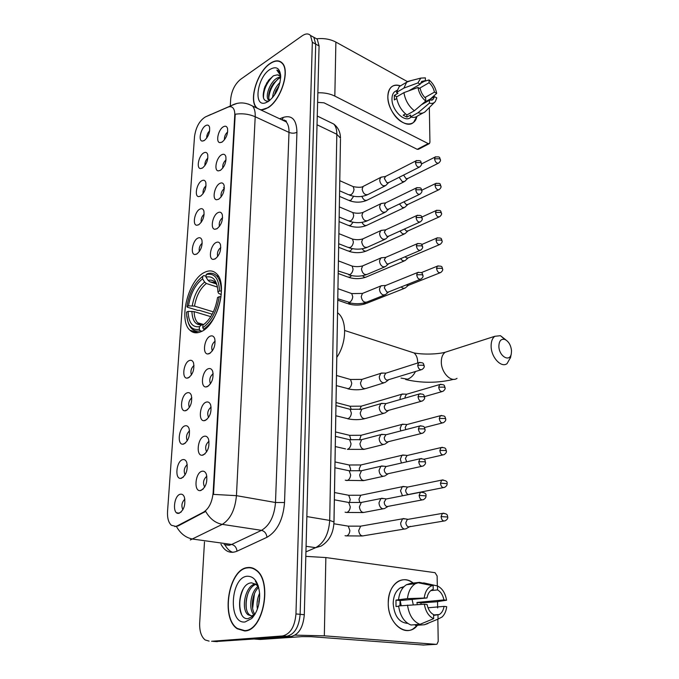 <?xml version="1.0" encoding="UTF-8"?>
<svg xmlns="http://www.w3.org/2000/svg" width="679" height="679" viewBox="0 0 679 679"><rect width="100%" height="100%" fill="white"/><g stroke="black" fill="none" stroke-linecap="round" stroke-linejoin="round"><path stroke-width="1.02" d="M200.806 331.776C217.119 325.979 228.458 283.695 216.474 273.654C213.198 270.514 209.259 270.072 204.659 272.33C188.439 279.502 178.025 320.216 189.976 330.266C192.946 333.049 196.562 333.55 200.806 331.776M204.133 436.291C206.136 435.765 207.613 436.758 208.563 439.271C209.777 446.68 207.918 451.959 202.979 455.117L202.096 455.253C195.722 455.779 197.691 437.836 204.133 436.291M206.229 402.129C208.258 401.527 209.743 402.477 210.677 404.981C211.797 412.119 209.938 417.305 205.1 420.53L204.023 420.708C197.886 421.082 199.965 403.878 206.229 402.129M208.283 368.756C210.329 368.069 211.814 368.969 212.731 371.464C213.766 378.356 211.916 383.448 207.18 386.733L205.924 386.954C200.016 387.208 202.189 370.692 208.283 368.756M210.286 336.13C212.357 335.367 213.843 336.215 214.742 338.702C215.693 345.365 213.851 350.364 209.208 353.708L207.782 353.971C202.096 354.115 204.354 338.244 210.286 336.13M216.032 242.547C218.154 241.537 219.631 242.25 220.48 244.669C221.235 250.712 219.419 255.482 215.022 258.979L213.155 259.403C208.097 259.293 210.549 245.094 216.032 242.547M220.802 247.538L220.76 247.563C217.934 249.957 216.907 252.953 217.696 256.552M217.874 212.697C220.004 211.619 221.481 212.272 222.296 214.666C223.001 220.531 221.193 225.233 216.881 228.781L214.887 229.256C210.023 229.086 212.51 215.362 217.874 212.697M222.593 217.704L222.534 217.738C219.826 220.047 218.791 222.95 219.419 226.438M219.665 183.491C221.804 182.337 223.281 182.94 224.087 185.308C224.732 190.994 222.933 195.637 218.697 199.227L216.584 199.753C211.907 199.533 214.437 186.267 219.665 183.491M224.325 188.507L224.274 188.541C221.694 190.774 220.641 193.583 221.116 196.961M221.422 154.897C223.569 153.675 225.038 154.226 225.827 156.569C226.43 162.086 224.639 166.669 220.471 170.302L218.256 170.896C213.758 170.624 216.312 157.783 221.422 154.897M226.022 159.938L225.98 159.964C223.51 162.111 222.449 164.827 222.788 168.103M223.145 126.905C225.301 125.607 226.761 126.116 227.533 128.424C228.085 133.788 226.311 138.312 222.211 141.987L219.894 142.641C215.566 142.335 218.146 129.884 223.145 126.905M227.669 131.964L227.643 131.981C225.301 134.052 224.231 136.674 224.435 139.84M201.986 471.251C203.955 470.81 205.431 471.854 206.399 474.366C207.715 482.056 205.847 487.446 200.797 490.535L200.127 490.628C193.507 491.324 195.357 472.576 201.986 471.251M182.659 459.658C184.484 459.208 185.842 460.133 186.759 462.441C188.041 469.86 186.25 475.139 181.386 478.288L180.673 478.389C174.478 479.001 176.421 461.016 182.659 459.658M184.968 425.86C186.81 425.334 188.185 426.225 189.076 428.525C190.264 435.68 188.482 440.866 183.72 444.066L182.829 444.21C176.846 444.677 178.891 427.422 184.968 425.86M187.217 392.818C189.093 392.216 190.468 393.065 191.342 395.365C192.446 402.274 190.663 407.358 186.004 410.617L184.934 410.803C179.171 411.135 181.31 394.575 187.217 392.818M189.416 360.515C191.317 359.836 192.692 360.642 193.557 362.934C194.576 369.614 192.802 374.604 188.227 377.923L186.997 378.144C181.446 378.373 183.661 362.442 189.416 360.515M197.759 238.159C199.728 237.183 201.111 237.811 201.909 240.052C202.656 245.917 200.916 250.602 196.672 254.107L194.881 254.523C190.112 254.43 192.547 240.655 197.759 238.159M199.736 209.174C201.714 208.13 203.097 208.716 203.878 210.931C204.574 216.626 202.843 221.244 198.667 224.791L196.766 225.258C192.165 225.105 194.644 211.789 199.736 209.174M201.671 180.792C203.658 179.68 205.041 180.224 205.805 182.413C206.45 187.939 204.727 192.496 200.628 196.087L198.616 196.613C194.186 196.409 196.689 183.517 201.671 180.792M203.564 152.996C205.567 151.824 206.942 152.317 207.689 154.489C208.292 159.854 206.577 164.352 202.546 167.976L200.432 168.562C196.172 168.316 198.692 155.822 203.564 152.996M205.414 125.768C207.426 124.529 208.801 124.978 209.531 127.126C210.091 132.346 208.385 136.785 204.421 140.443L202.223 141.079C198.107 140.808 200.653 128.679 205.414 125.768M180.3 494.236C182.091 493.871 183.449 494.83 184.374 497.13C185.757 504.828 183.967 510.226 179.001 513.307L178.484 513.375C172.059 514.147 173.892 495.373 180.3 494.236M177.448 525.775L175.768 526.395L171.354 525.257C168.46 522.524 167.187 517.882 167.543 511.346L194.517 136.589C195.892 127.151 199.524 120.59 205.414 116.907L227.949 107.172C230.02 106.306 231.709 106.578 233.007 107.969C234.34 109.514 234.917 111.967 234.756 115.311L213.138 492.598C212.188 502.095 209.013 508.596 203.624 512.11L177.448 525.775L178.238 525.894L174.8 526.573M340.238 153.378L334 522.066M184.883 499.133C181.76 502.256 181.098 505.796 182.906 509.742M209.641 130.86C207.604 132.829 206.62 135.248 206.696 138.134M207.859 158.054C205.703 160.1 204.71 162.62 204.897 165.634M206.034 185.825C203.751 187.939 202.766 190.561 203.072 193.685M204.15 214.182C201.765 216.372 200.789 219.088 201.222 222.33M202.232 243.141C199.728 245.416 198.769 248.225 199.329 251.569M194.007 365.446C191.13 368.094 190.281 371.269 191.444 374.961M191.817 397.741C188.864 400.5 188.049 403.759 189.373 407.527M189.568 430.775C186.547 433.643 185.783 436.996 187.268 440.832M187.251 464.563C184.179 467.559 183.466 470.997 185.112 474.893M206.857 476.183C203.369 479.332 202.639 482.981 204.676 487.14M215.15 341.104C211.975 343.752 211.033 347.028 212.332 350.933M213.164 373.713C209.896 376.472 208.996 379.841 210.473 383.83M211.118 407.086C207.766 409.963 206.917 413.426 208.58 417.475M209.013 441.231C205.593 444.236 204.803 447.792 206.645 451.9M244.661 630.952C263.613 631.156 272.797 580.562 255.991 569.893C253.352 567.907 250.526 567.135 247.496 567.568C228.772 568.943 220.327 617.983 237.251 628.771L244.661 630.952M252.41 567.975L251.553 568.068M260.923 109.973L268.086 107.706C280.987 100.127 290.374 70.514 282.243 63.045C279.145 59.956 275.088 60.1 270.064 63.486C257.197 71.83 248.48 100.492 256.577 107.885L256.654 107.969M281.853 62.646L281.378 62.578M215.659 641.545L290.952 636.554C298.709 634.746 303.165 627.464 304.302 614.707L319.079 45.943L315.718 44.118L313.868 37.311L311.16 35.834L313.868 37.311L315.718 44.118L300.143 614.325L315.718 44.118L312.332 42.285L310.498 35.469C308.436 33.347 305.66 33.458 302.189 35.809L240.493 79.401C234.959 84.052 231.7 90.519 230.707 98.786L230.283 106.043M290.952 636.554L286.776 636.248C294.525 634.432 298.981 627.124 300.143 614.325C298.981 627.124 294.525 634.432 286.776 636.248L213.189 641.383L286.776 636.248L282.574 635.943C290.323 634.11 294.779 626.776 295.959 613.943L312.332 42.285M211.602 641.282L282.574 635.943M248.37 104.065L252.529 106.034C254.506 108.309 255.397 111.891 255.202 116.754C248.998 114.064 242.335 113.215 235.223 114.233L213.495 494.397L236.445 495.662C235.112 509.717 230.393 519.282 222.288 524.366C215.396 523.059 209.853 518.739 205.661 511.389L178.238 525.894M204.481 541.91L199.685 622.889C199.397 631.054 201.23 636.741 205.168 639.966L209.107 641.112M244.27 630.638L245.102 630.901M319.079 45.943L317.22 39.144L314.504 37.659M247.479 567.89C228.95 569.24 220.59 617.788 237.336 628.465L244.669 630.613C263.435 630.816 272.517 580.74 255.89 570.19C253.275 568.221 250.475 567.457 247.479 567.89M258.707 587.513L256.178 584.458L251.603 582.837C237.412 583.151 235.248 620.207 247.988 618.645L253.394 616.031L255.075 614.071M258.657 587.411C251.968 593.378 250.322 608.757 254.956 614.266L251.629 615.904L248.107 614.801C240.638 609.521 245.077 585.578 255.389 583.881M257.4 609.063C256.518 603.724 257.256 598.454 259.607 593.251M259.692 596.069L258.58 605.133M254.082 614.953C248.395 609.946 250.203 592.088 258.037 586.418M251.536 615.912L249.719 614.945C242.624 609.895 246.163 587.335 256.034 584.339M258.156 585.629L255.346 581.097L258.292 586.028M245.06 621.972L251.722 618.484C257.248 612.348 259.887 604.064 259.633 593.633C258.351 581.895 254.175 576.098 247.105 576.233C230.342 577.456 227.932 624.298 245.06 621.972M259.684 596.816L258.75 602.001M253.208 568.264L252.359 568.298M241.503 614.113C238.702 606.322 239.288 597.893 243.269 588.846M246.316 608.282C245.781 603.037 246.443 597.826 248.285 592.674M252.613 608.452L254.43 593.794M258.775 604.293L259.624 598.097M417.466 625.249C407.366 638.803 387.633 624.222 388.261 603.011C387.819 584.161 403.334 573.237 414.046 583.855C408.834 579.357 403.53 578.533 398.132 581.385C391.868 585.442 388.575 592.648 388.261 603.011C387.828 620.793 402.24 635.646 413.019 628.975L417.466 625.249M295.127 635.128L324.333 635.833L436.173 644.354L436.945 644.193L438.218 641.366L437.845 619.18M305.822 556.356L325.852 557.561L435.027 572.677L437.132 575.979L437.293 585.926M437.556 601.594L437.658 607.96M423.416 645.025L311.449 636.698L302.189 636.613L260.303 639.465L254.6 639.066M427.999 607.781L444.049 606.381C443.379 610.268 441.808 612.976 439.33 614.495L433.592 615.42M419.962 624.349L433.643 618.671L433.584 614.622C430.299 612.848 428.135 609.479 427.091 604.514L424.35 604.217L398.598 605.931C400.101 615.921 404.234 622.278 410.982 624.994L419.962 624.349C413.197 621.608 409.047 615.191 407.51 605.116M398.632 606.279L396.01 606.525L395.984 600.109L407.459 598.615L426.998 597.961L400.075 600.559L399.931 605.804M430.783 590.62L437.556 589.924L437.488 585.969C442.258 588.303 445.288 593.056 446.578 600.228L435.952 601.84L420.912 602.876L421.065 604.386M407.714 623.381C399.133 622.668 394.295 616.048 393.183 603.538C393.404 596.001 395.798 590.755 400.372 587.802L404.03 586.631M398.565 599.481C399.464 592.385 402.121 587.454 406.543 584.687L410.651 583.346L419.189 582.395M407.459 598.615C408.334 591.46 410.982 586.495 415.395 583.702L419.503 582.361L433.134 585.417L433.194 589.38L431.632 590.034C429.238 591.528 427.694 594.167 426.998 597.961M437.488 585.969L423.849 582.913L420.649 583.269M433.643 618.671C428.755 616.405 425.657 611.584 424.35 604.217M424.265 597.647C425.266 591.154 427.923 587.14 432.234 585.621L433.134 585.417M437.556 589.924C440.773 591.732 442.903 595.067 443.93 599.922L416.965 602.434L417.229 604.59M446.578 600.228L443.93 599.922M415.378 624.68L415.378 625.393L424.358 624.756L438.04 619.104L437.972 615.072M427.897 623.56L424.358 624.756M444.049 606.381L446.697 606.67C446.145 611.142 444.618 614.58 442.097 616.982L438.04 619.104M412.068 599.404L413.29 604.802M400.177 600.55L401.221 605.685M420.912 602.876L416.965 602.434M400.075 600.559L395.984 600.109M260.108 109.591C262.484 110.074 265.149 109.37 268.095 107.477C280.86 99.966 290.145 70.667 282.108 63.274C279.044 60.219 275.02 60.363 270.055 63.707C257.324 71.966 248.692 100.331 256.696 107.655L257.46 108.351M269.555 100.594L268.426 99.796C264.852 96.359 270.013 81.752 277.329 77.932L280.597 76.829M268.426 99.796L269.75 100.433C268.044 98.031 268.281 94.075 270.471 88.576L273.442 83.424L278.636 78.586L280.682 77.703M280.699 77.033L279.977 75.972L277.448 74.834L279.052 75.25M272.568 97.64C273.051 92.047 275.538 86.98 280.028 82.422M274.282 95.416L275.954 90.562L279.264 85.248M280.605 74.69L278.976 71.363L276.837 70.056L280.673 75.556M277.448 74.834L273.527 75.751L268.646 80.173L264.963 86.589C261.771 96.545 262.943 101.409 268.468 101.163L265.481 102.86L268.366 101.46C275.861 95.366 279.969 87.005 280.707 76.371C279.952 68.036 276.319 65.761 269.792 69.547C257.095 77.584 253.131 107.248 265.481 102.86M282.201 63.003L281.734 62.901M276.837 70.056L277.762 70.412M263.494 98.124C263.316 90.163 266.567 82.762 273.255 75.912M268.74 98.056C269.436 90.978 272.525 84.62 277.983 78.993M275.53 93.507L278.585 87.209M264.123 88.932L267.017 82.515M269.733 90.468L271.77 85.978M275.691 91.147L276.183 90.069M511.525 350.848C510.905 345.161 508.673 341.359 504.828 339.441C501.034 338.609 499.048 340.917 498.878 346.349C498.963 356.22 509.708 362.611 511.279 353.869L511.525 350.848M510.549 357.434L507.052 363.63C501.289 368.188 491.214 357.417 491.129 346.4C491.044 341.596 492.275 338.235 494.821 336.292L500.448 335.698L505.923 339.958M219.555 291.011L221.286 290.994C221.167 284.026 219.597 278.95 216.567 275.776C213.961 273.255 210.855 272.593 207.239 273.807L206.17 274.579C214.335 272.669 218.791 278.144 219.555 291.011L217.9 291.8L217.84 290.179C216.72 279.926 212.782 275.581 206.009 277.134L208.097 280.402L209.803 281.793L216.304 283.924M221.295 294.601L218.553 293.303L217.9 291.8M199.787 323.391L200.118 324.587M212.204 314.233L199.303 310.311L197.818 310.396L187.277 307.188L186.946 306.568C189.229 292.776 194.5 282.693 202.749 276.311L203.81 275.53L206.06 276.277M221.048 296.723L219.215 296.706C216.839 311.22 211.356 321.574 202.758 327.762L203.692 329.213C212.731 322.771 218.485 311.933 220.955 296.689M203.692 329.213L204.617 329.476M202.749 276.311L202.588 278.857C195.263 284.586 190.561 293.583 188.482 305.839L186.946 306.568M206.009 277.134L206.17 274.579M202.758 327.762L202.928 325.114C210.515 319.529 215.396 310.32 217.56 297.487L219.215 296.706M188.482 305.839L194.508 306.102L213.376 311.882M217.484 287.107L206.365 283.491L204.668 282.108L202.588 278.857M205.627 323.026L202.928 325.114M337.098 356.925C346.655 342.844 347.113 320.471 338.261 313.325L337.845 312.968M198.098 322.89L198.2 323.357M201.918 331.233L200.22 330.741L199.287 329.298C192.191 330.571 187.998 326.039 186.708 315.718L186.555 312.085L188.1 311.364C188.541 322.542 192.327 327.643 199.456 326.667L199.287 329.298M187.039 316.592C187.574 322.058 189.144 326.098 191.775 328.712C194.118 330.928 196.935 331.607 200.22 330.741M210.796 316.66L194.135 311.627L188.1 311.364M199.456 326.667L202.079 324.621L203.793 324.435M405.456 518.909L402.554 518.832L400.644 523.11C400.89 526.369 402.155 528.364 404.438 529.077L406.22 528.737M408.588 519.248L407.239 519.477L405.864 522.584C406.042 524.943 406.959 526.386 408.605 526.904L443.786 521.039M405.057 486.707L402.282 486.716L400.491 490.798L402.494 495.789M402.902 486.436L407.383 487.013L405.643 490.179C405.821 492.496 406.729 493.93 408.359 494.482M404.659 455.193L402.019 455.269L400.33 459.157L401.442 463.019M402.613 454.989L407.077 455.431L405.439 458.452L406.679 461.822M404.277 424.324L401.764 424.477L400.177 428.177L400.737 430.927M402.341 424.197L406.78 424.494L405.227 427.388L405.745 429.629M403.903 394.1L401.527 394.304L400.033 397.843L400.237 399.49M402.07 394.024L406.492 394.202L405.032 396.96L405.159 398.064M401.153 286.954L402.961 288.286L405.202 288.049M405.983 285.036L408.41 285.341L439.992 272.814M400.466 258.75L402.791 260.838L405.066 260.626L408.104 257.935M405.1 256.781L406.585 258.003L408.232 257.85L439.542 244.61M399.923 231.089L402.63 233.916L404.93 233.729L407.952 230.962M404.455 229.035L406.382 231.021L408.045 230.894L439.092 216.957M399.481 203.955L402.469 207.519L404.794 207.358L407.799 204.506M403.963 201.807L406.186 204.566L407.867 204.455L438.642 189.865M399.133 177.321L402.308 181.616L404.659 181.48L407.646 178.56M403.606 175.072L405.991 178.611L407.689 178.526L438.201 163.299M383.915 498.59L380.894 498.556L378.992 502.766C379.221 506.05 380.512 508.079 382.871 508.834L384.815 508.469M381.573 498.25L386.062 498.895L384.204 502.171C384.373 504.548 385.307 506.016 387.005 506.568L422.007 499.948M383.728 466.193L380.851 466.252L379.069 470.258C379.289 473.484 380.571 475.495 382.897 476.31L384.917 475.954M381.496 465.947L385.969 466.448L384.221 469.571C384.39 471.905 385.316 473.365 386.996 473.959L421.752 466.337M383.542 434.492L380.809 434.636L379.137 438.447C379.366 441.605 380.622 443.616 382.931 444.482L385.018 444.125M381.428 434.331L385.884 434.679L384.238 437.666C384.407 439.95 385.316 441.409 386.979 442.037L421.498 433.465M383.363 403.47L380.775 403.674L379.205 407.307C379.425 410.405 380.681 412.408 382.956 413.316L385.112 412.976M381.369 403.368L385.808 403.581L384.255 406.432C384.416 408.682 385.324 410.133 386.971 410.795L421.252 401.297M383.185 373.085L380.749 373.348L379.272 376.811C379.493 379.85 380.732 381.844 382.981 382.803L385.197 382.472M381.309 373.051L385.74 373.136L384.272 375.852C384.433 378.059 385.324 379.502 386.954 380.198L421.005 369.834M382.71 285.638L380.698 286.02L379.468 289.016C379.68 291.902 380.885 293.871 383.066 294.949L385.417 294.686M385.978 285.35L385.197 285.664L384.314 287.837L386.92 292.14L388.617 291.945L420.25 279.358M382.574 257.664L380.69 258.062L379.527 260.931C379.739 263.758 380.927 265.727 383.092 266.839L385.485 266.592L388.507 263.876M385.867 257.299L384.322 259.675L386.903 263.961L388.634 263.783L420.004 250.449M382.438 230.24L380.681 230.656L379.595 233.389C379.799 236.173 380.978 238.134 383.117 239.28L385.545 239.059L388.549 236.258M385.774 229.799L384.339 232.074L386.894 236.343L388.643 236.19L419.749 222.126M382.319 203.352L380.681 203.785L379.654 206.399C379.858 209.124 381.021 211.084 383.143 212.264L385.596 212.069L388.583 209.183M385.68 202.834L384.356 205.016L386.877 209.268L388.651 209.132L419.495 194.372M382.209 176.99L380.681 177.431L379.714 179.927C379.917 182.609 381.072 184.552 383.168 185.766L385.647 185.605L388.617 182.634M385.596 176.404L384.365 178.484L386.869 182.719L388.66 182.6L419.24 167.187M416.847 116.499C414.861 127.559 401.289 126.099 393.311 113.452L392.666 112.434C389.534 107.163 387.93 101.909 387.845 96.673C388.507 87.311 392.725 83.712 400.491 85.86C396.867 84.569 393.828 84.943 391.376 86.988C389.067 89.076 387.887 92.31 387.845 96.673C387.268 112.281 405.677 130.283 413.621 122.296L416.847 116.499M317.865 92.785C324.273 92.59 329.935 93.694 334.832 96.095L428.186 143.592L429.459 143.558L429.926 142.259L429.349 107.511M316.609 38.805C323.807 38.032 330.232 39.127 335.884 42.081L407.451 81.624M429.12 143.736L418.476 149.278L417.212 149.321L324.01 102.818L317.611 102.376M423.993 102.58L434.535 96.647L432.973 99.541L429.391 100.297L421.396 104.787M414.368 110.762L425.741 101.095L425.699 98.277C422.941 95.764 421.124 92.59 420.259 88.762L417.958 87.489L403.929 92.633L396.494 96.97C397.758 104.515 401.221 110.516 406.882 114.955L414.368 110.762C408.69 106.272 405.21 100.229 403.929 92.633M411.253 117.085L410.668 117.408C404.888 123.205 391.571 110.159 391.978 98.862C392.004 95.68 392.861 93.329 394.55 91.809L396.273 90.791M396.748 98.523L394.338 99.923L394.329 95.416L397.996 93.269L396.477 92.446L399.244 86.598L401.196 85.444M408.699 90.884L420.199 84.188L417.899 82.914L403.903 88.092L396.477 92.446M403.903 88.092L406.653 82.218L410.719 80.691M425.741 101.095C421.634 97.623 419.036 93.091 417.958 87.489M417.899 82.914L420.81 78.102L425.385 77.864L425.427 80.64L420.352 83.593M419.427 88.304L429.103 82.711L429.052 79.935L424.086 81.421M429.052 79.935C433.075 83.407 435.621 87.88 436.69 93.362L434.458 92.123L424.91 97.538M430.325 99.015L436.69 93.362M420.199 84.188L421.718 81.395L425.427 80.64M429.103 82.711C431.81 85.206 433.601 88.346 434.458 92.123M405.516 113.877L403.173 115.192L406.865 117.119L410.566 115.057L410.583 116.89L418.069 112.722L429.442 103.106L429.391 100.297M423.017 112.952L417.653 115.922C415.76 117.467 413.409 117.79 410.583 116.89M434.416 102.444L425.122 111.78C423.238 113.334 420.887 113.648 418.069 112.722M434.535 96.647L436.775 97.886L435.341 101.519C433.906 103.284 431.937 103.811 429.442 103.106M406.865 117.119L406.848 114.929M396.85 96.766L394.329 95.416M213.138 492.598L213.681 492.691M203.624 512.11L204.421 512.238M234.756 115.311L235.223 115.523M176.582 512.755L179.383 513.188M224.087 544.609L229.129 545.296L231.675 544.465L261.508 530.341L222.288 524.366L190.298 539.958M176.438 526.488C180.487 533.677 185.944 537.878 192.811 539.084L231.675 544.465C234.747 545.254 236.53 547.495 237.039 551.195C230.3 553.894 224.936 551.56 220.947 544.176M283.118 120.404L284.238 119.971M232.736 552.341C229.527 551.178 226.922 548.64 224.902 544.719M279.689 118.791L283.304 117.374C292.063 114.827 296.613 119.784 296.935 132.252C294.508 133.449 291.86 133.491 288.991 132.397L255.202 116.754L236.445 495.662L275.496 502.502L288.991 132.397C289.118 127.618 288.159 124.087 286.105 121.804L281.793 119.784M230.088 106.671L231.497 105.517L236.937 103.42M205.975 116.669L210.796 114.462M193.192 332.311L193.269 331.216M296.935 132.252L284.535 502.528C283.126 519.647 277.287 531.233 267 537.284L237.039 551.195M295.959 613.943L304.302 614.707M267 537.284C266.431 533.49 264.598 531.182 261.508 530.341C269.682 525.453 274.341 516.167 275.496 502.502L284.535 502.528M282.192 119.818L283.304 117.374M217.246 641.655L213.189 641.383M305.94 551.874L315.633 547.673L306.085 546.289M333.966 522.312L333.966 521.956C333.533 533.1 329.239 541.138 321.091 546.094L315.633 547.673C324.087 543.005 328.78 533.915 329.705 520.42L306.857 516.566M340.485 139.136L333.966 521.956L329.705 520.42L336.818 134.255L317.034 124.775M317.263 116.033L333.762 124.053C338.159 127.465 340.4 132.167 340.493 138.177L336.818 134.255C336.86 129.706 335.842 126.302 333.762 124.053L329.374 121.914M325.852 557.561L324.333 635.833M423.059 645.05L436.173 644.354M415.489 371.557C413.401 375.546 410.736 378.093 407.493 379.188L401.026 378.084M448.463 351.196L445.22 352.24C442.623 354.149 441.316 357.409 441.316 362.017C441.206 372.61 451.136 382.812 457.026 378.347M409.352 351.425L414.046 352.944C416.371 354.947 417.593 358.011 417.712 362.136L417.695 363.002M215.498 282.744L209.803 281.793M204.668 282.108C198.276 287.192 194.135 295.085 192.259 305.805M217.238 285.867C215.268 281.165 212.221 279.349 208.097 280.402M206.365 283.491C200.271 288.354 196.316 295.891 194.508 306.102M191.885 311.33C192.361 321.031 195.705 325.504 201.918 324.74M194.135 311.627C194.253 316.728 195.476 320.454 197.784 322.797L202.104 324.613C199.66 324.681 198.234 324.07 197.784 322.797L202.987 324.333M443.896 513.188L442.402 513.383C448.853 513.519 447.011 516.252 447.75 517.025L441.061 516.583C441.571 520.012 442.937 521.421 445.144 520.81C447.121 519.681 447.987 518.416 447.75 517.025L447.75 517.126M346.29 525.826L348.268 526.149L349.88 530.571C349.549 533.55 348.395 535.341 346.434 535.926L345.042 535.714M362.501 525.826L360.634 526.157L358.682 530.605C359.395 534.823 361.22 536.512 364.156 535.672L404.328 529.051M407.239 519.477L442.402 513.383L441.061 516.583M443.115 479.892L441.706 480.112C445.874 480.316 447.656 481.496 447.071 483.652L440.45 483.159C440.985 486.588 442.352 487.997 444.567 487.378C446.502 486.189 447.334 484.95 447.071 483.652L447.071 483.771M346.842 494.906L348.734 495.271L350.245 499.481L349.447 502.511M362.544 494.889L360.795 495.246L358.953 499.192L359.794 502.57M406.942 487.216L441.706 480.112L440.45 483.159M442.352 447.317L441.036 447.571C446.672 447.503 445.509 449.023 446.4 451.009L445.365 450.457L439.856 450.466C440.408 453.895 441.783 455.295 443.99 454.675C445.865 453.47 446.672 452.248 446.4 451.009L446.409 451.145M362.586 464.572L360.956 464.954L359.225 468.714L359.564 470.912M347.385 464.614L349.184 464.996L350.61 469.019L350.279 470.844M406.653 455.626L441.036 447.571L439.856 450.466M441.605 415.438L440.382 415.718C446.103 415.65 444.796 417.033 445.747 419.062L444.728 418.459L439.271 418.468C439.839 421.897 441.223 423.297 443.421 422.678C445.246 421.455 446.018 420.25 445.747 419.062L445.755 419.215M362.637 434.866L361.118 435.264L359.556 439.899M347.911 434.916L349.626 435.332L350.89 439.831M406.373 424.698L440.382 415.718L439.271 418.468M440.875 384.246L439.746 384.535C445.492 384.416 444.091 385.706 445.11 387.802L444.091 387.14L438.702 387.157C439.288 390.578 440.671 391.987 442.861 391.367C444.652 390.094 445.399 388.906 445.11 387.802L445.118 387.964M362.688 405.745L361.287 406.161L359.751 409.496M348.429 405.813L350.05 406.237L351.315 409.437M406.101 394.397L439.746 384.535L438.702 387.157M438.159 265.854L437.352 266.151C443.302 265.701 441.69 267.416 442.683 269.13L441.706 268.273L436.538 268.324C437.183 271.719 438.575 273.119 440.722 272.525C442.335 271.184 442.988 270.055 442.683 269.13L442.691 269.334M350.525 303.055L349.413 303.776L347.334 303.505L338.057 300.288M421.218 272.669L437.352 266.151L436.538 268.324M363.197 303.148L366.388 303.394L404.183 288.456M437.522 237.752L436.792 238.049C442.733 237.54 441.087 239.229 442.105 240.96L441.138 240.06L436.02 240.12C436.682 243.498 438.074 244.907 440.204 244.321C441.791 242.946 442.428 241.826 442.105 240.96L442.114 241.172M351.586 275.623L349.761 277.21L347.648 276.964L338.507 273.603M421.701 244.533L436.792 238.049L436.02 240.12M362.535 275.733C363.969 277.261 365.336 277.626 366.626 276.828L404.132 261.016M436.911 210.21L436.241 210.498C441.749 209.955 440.399 211.076 441.545 213.359L440.586 212.408L435.519 212.476C436.19 215.854 437.582 217.255 439.703 216.686C441.24 215.302 441.859 214.191 441.545 213.359L441.554 213.579M352.418 248.692L350.092 251.145L347.954 250.924L338.948 247.428M421.871 217.051L436.241 210.498L435.519 212.476M362.162 248.794C363.698 251.001 365.26 251.663 366.864 250.763L404.081 234.111M436.317 183.22L435.706 183.491C441.35 182.974 439.763 183.967 440.994 186.301L440.043 185.308L435.018 185.384C435.706 188.745 437.098 190.154 439.203 189.602C440.722 188.176 441.316 187.073 440.994 186.301L441.002 186.53M353.097 222.245L350.423 225.555L348.259 225.369L339.381 221.736M421.803 190.188L435.706 183.491L435.018 185.384M361.958 222.347C363.477 225.182 365.192 226.124 367.084 225.182L404.013 207.723M435.74 156.747L435.188 157.01C440.807 156.45 439.194 157.401 440.45 159.769L439.508 158.742L434.535 158.827C435.231 162.171 436.622 163.58 438.71 163.045C440.187 161.619 440.773 160.524 440.45 159.769L440.459 160.006M353.649 196.282L350.746 200.441L348.565 200.288L339.814 196.52M421.523 163.928L435.188 157.01L434.535 158.827M361.882 196.384C363.299 199.787 365.107 201.018 367.297 200.076L403.954 181.836M422.015 492.012L420.471 492.25C424.698 492.411 426.531 493.625 425.954 495.891L419.13 495.39C419.664 498.912 421.09 500.347 423.399 499.685C425.36 498.496 426.208 497.232 425.954 495.891L425.962 496.01M346.646 502.087L348.709 502.468L350.279 506.89C349.931 509.954 348.743 511.822 346.706 512.484L345.085 512.195M363.214 502.061L361.304 502.443L359.386 506.916C360.159 511.346 362.077 513.095 365.149 512.17L382.871 508.834M385.579 499.116L420.471 492.25L419.13 495.39M421.455 458.512L420.012 458.775C426.802 458.775 424.689 461.567 425.504 462.323L424.4 461.762L418.756 461.762C419.308 465.285 420.742 466.719 423.051 466.049C424.944 464.843 425.767 463.596 425.504 462.323L425.512 462.458M347.215 470.343L349.184 470.759L350.653 474.969C350.305 477.982 349.125 479.849 347.113 480.562L345.28 480.189M363.24 470.309L361.457 470.717L359.658 474.977C360.464 479.416 362.399 481.165 365.463 480.223L383.117 476.352M385.511 466.668L420.012 458.775L418.756 461.762M420.912 425.75L419.571 426.039C425.283 425.877 424.137 427.363 425.071 429.493L423.976 428.873L418.391 428.882C418.968 432.404 420.403 433.83 422.703 433.16C424.545 431.937 425.326 430.715 425.071 429.493L425.071 429.637M363.273 439.211L361.627 439.644L359.929 443.718C360.761 448.157 362.705 449.905 365.769 448.955L383.346 444.55M347.775 439.271L349.643 439.712L351.018 443.718C350.678 446.68 349.507 448.547 347.521 449.311M385.443 434.899L419.571 426.039L418.391 428.882M420.386 393.71L419.138 394.015C424.85 393.778 423.679 395.229 424.638 397.376L423.56 396.697L418.035 396.714C418.629 400.228 420.072 401.654 422.363 400.983C424.163 399.719 424.918 398.514 424.638 397.376L424.647 397.538M348.327 408.834L350.092 409.293L351.374 413.112C351.043 416.023 349.889 417.891 347.911 418.705L336.105 415.837M363.307 408.758L361.788 409.208L360.201 413.095C361.05 417.534 363.002 419.283 366.057 418.332L383.567 413.409M385.383 403.801L419.138 394.015L418.035 396.714M419.868 362.357L418.722 362.671C424.4 362.357 423.221 363.757 424.222 365.947L423.144 365.217L417.687 365.243C418.298 368.756 419.741 370.174 422.024 369.512C423.772 368.23 424.502 367.042 424.222 365.947L424.231 366.125M348.853 379.018L350.525 379.493L351.73 383.134C351.391 385.995 350.254 387.862 348.302 388.728L336.614 385.68M363.358 378.933L361.949 379.383L360.464 383.1C361.338 387.548 363.299 389.288 366.337 388.337L383.771 382.914M385.332 373.348L418.722 362.671L417.687 365.243M418.417 272.228L417.543 272.551C423.611 272.067 422.015 273.824 423.017 275.615L421.973 274.723L416.685 274.774C417.339 278.263 418.79 279.689 421.039 279.044C422.652 277.703 423.314 276.565 423.017 275.615L423.025 275.827M350.364 293.099L351.747 293.591L352.74 296.765C352.418 299.481 351.306 301.34 349.413 302.342L338.083 298.87M363.528 293.005L362.45 293.438L361.211 296.689C362.153 301.128 364.122 302.876 367.118 301.934L384.322 295.119M385.197 285.664L417.543 272.551L416.685 274.774M417.967 243.43L417.169 243.744C423.246 243.201 421.608 244.958 422.635 246.749L421.6 245.806L416.363 245.866C417.033 249.346 418.485 250.772 420.717 250.144C422.296 248.76 422.941 247.631 422.635 246.749L422.635 246.969M350.831 265.582L352.129 266.075L353.063 269.105C352.74 271.778 351.646 273.637 349.761 274.681L338.549 271.082M363.604 265.481L362.62 265.905L361.457 269.02C362.416 273.45 364.385 275.207 367.364 274.274L384.484 267.017M385.163 257.604L417.169 243.744L416.363 245.866M417.534 215.226L416.813 215.532C422.839 214.929 421.201 216.609 422.253 218.468L421.235 217.484L416.049 217.552C416.736 221.014 418.188 222.44 420.403 221.829C421.939 220.446 422.559 219.325 422.253 218.468L422.262 218.706M351.289 238.601L352.503 239.084L353.377 241.979C353.063 244.618 351.977 246.477 350.118 247.555L347.86 247.317L339.008 243.846M363.689 238.49L362.79 238.906L361.686 241.885C362.671 246.316 364.64 248.073 367.594 247.148L384.628 239.475M385.12 230.096L416.813 215.532L416.049 217.552M417.11 187.582L416.456 187.879C422.474 187.226 420.802 188.881 421.888 190.765L420.87 189.738L415.743 189.806C416.439 193.26 417.891 194.695 420.089 194.092C421.6 192.666 422.194 191.563 421.888 190.765L421.888 191.011M351.73 212.137L352.868 212.612L353.691 215.387C353.377 217.976 352.299 219.826 350.457 220.947L348.183 220.743L339.466 217.136M363.774 212.026L362.959 212.425L361.924 215.277C362.925 219.699 364.886 221.456 367.823 220.548L384.764 212.468M385.095 203.123L416.456 187.879L415.743 189.806M416.711 160.499L416.117 160.779C422.109 160.074 420.411 161.687 421.523 163.614L420.522 162.544L415.446 162.62C416.151 166.066 417.593 167.492 419.775 166.915C421.26 165.455 421.846 164.352 421.523 163.614L421.532 163.868M352.163 186.165L353.224 186.64L353.997 189.288C353.691 191.843 352.622 193.693 350.797 194.848L348.497 194.678L339.907 190.943M363.868 186.054L363.129 186.436L362.145 189.178C363.163 193.591 365.132 195.348 368.043 194.457L384.891 185.987M385.061 176.676L416.117 160.779L415.446 162.62M335.884 42.081L334.832 96.095M417.212 149.321L428.186 143.592M181.251 511.958L178.484 513.375M203.963 140.714L202.223 141.079M202.274 168.137L200.432 168.562M200.551 196.129L198.616 196.613M198.803 224.715L196.766 225.258M197.012 253.904L194.881 254.523M189.5 377.176L186.997 378.144M187.514 409.726L184.934 410.803M185.477 443.022L182.829 444.21M183.389 477.091L180.673 478.389M203.114 489.143L200.127 490.628M221.804 142.234L219.894 142.641M220.268 170.421L218.256 170.896M218.714 199.219L216.584 199.753M217.119 228.636L214.887 229.256M215.506 258.699L213.155 259.403M210.439 352.978L207.782 353.971M208.674 385.842L205.924 386.954M206.866 419.478L204.023 420.708M205.016 453.895L202.096 455.253M198.158 332.625L189.976 330.266M205.627 116.813L231.497 105.517C238.261 101.909 245.272 102.079 252.529 106.034L286.105 121.804C286.979 121.023 285.749 120.438 282.413 120.073M310.498 35.469L317.22 39.144M237.862 628.822L237.251 628.771M249.719 614.945L248.107 614.801M253.394 616.031L251.722 618.484M256.45 570.258L255.89 570.19M439.33 614.495L433.584 614.962M403.233 587.488L400.372 587.802M415.395 583.702L406.543 584.687M432.234 585.621L417.772 582.684M282.685 63.571L282.108 63.274M405.652 379.527C421.667 383.228 437.666 383.168 453.648 379.34M504.828 339.441L500.448 335.698M344.686 330.495L414.046 352.944C423.246 354.735 437.836 354.294 445.22 352.24L494.821 336.292M218.545 276.438L216.567 275.776M338.261 313.325L337.836 313.18M511.279 353.869L510.43 358.011M402.554 518.832L360.634 526.157L348.268 526.149L333.907 523.764M407.706 519.274L403.207 518.544M362.323 535.994L346.646 535.884M410.311 526.335L406.806 528.279M402.282 486.716L360.795 495.246L348.734 495.271L334.806 492.598M443.285 487.632L421.396 491.944M420.878 492.046L409.709 494.244M402.019 455.269L360.956 464.954L349.184 464.996L335.324 462.009M442.801 454.947L423.806 459.267M401.764 424.477L361.118 435.264L349.626 435.332L335.833 432.014M442.318 422.966L424.434 427.558M401.527 394.304L361.287 406.161L350.05 406.237L336.326 402.622M441.842 391.656L424.519 396.612M365.353 303.802C359.938 305.482 354.353 305.533 348.599 303.954M408.249 285.452L405.592 287.684M365.675 277.227C360.243 279.044 354.625 279.103 348.836 277.414M224.359 188.041L223.51 187.701M365.981 251.154C360.532 253.097 354.896 253.174 349.074 251.374M366.287 225.555C360.812 227.635 355.151 227.711 349.312 225.81M366.567 200.432C361.084 202.631 355.414 202.724 349.549 200.721M363.265 512.543L346.842 512.45M334.688 499.863L348.709 502.468L361.304 502.443L380.894 498.556M387.845 506.551L385.417 507.985M363.689 480.63L345.984 480.333M335.222 467.814L349.184 470.759L361.457 470.717L380.851 466.252M387.964 473.925L385.494 475.478M335.587 446.629L345.56 448.904M364.114 449.379L347.351 449.354M335.757 436.427L349.643 439.712L361.627 439.644L380.809 434.636M388.065 441.995L385.57 443.659M364.521 418.765C359.038 419.945 353.403 419.945 347.597 418.773M336.275 405.686L350.092 409.293L361.788 409.208L380.775 403.674M388.167 410.736L385.63 412.526M364.912 388.778C359.386 390.102 353.7 390.119 347.843 388.829M336.784 375.563L350.525 379.493L361.949 379.383L380.749 373.348M388.252 380.138L385.689 382.031M366.006 302.376C360.379 304.124 354.565 304.184 348.582 302.528M338.252 288.796L351.747 293.591L362.45 293.438L380.698 286.02M385.545 285.46L381.182 285.74M388.456 292.055L385.842 294.279M366.346 274.698C360.685 276.599 354.845 276.659 348.819 274.893M338.719 261.008L352.129 266.075C355.745 266.864 359.242 266.813 362.62 265.905L380.69 258.062M385.494 257.409L381.148 257.791M366.668 247.563C360.99 249.6 355.117 249.677 349.065 247.793M339.177 233.754L352.503 239.084C356.322 239.933 359.751 239.874 362.79 238.906L380.681 230.656M385.443 229.901L381.123 230.393M366.974 220.947C361.279 223.128 355.389 223.213 349.303 221.218M339.636 207.036L352.868 212.612C356.653 213.503 360.014 213.435 362.959 212.425L380.681 203.785M385.392 202.936L381.097 203.522M367.271 194.839C361.559 197.156 355.652 197.25 349.549 195.145M340.077 180.818L353.224 186.64C358.444 187.574 361.746 187.506 363.129 186.436L380.681 177.431M385.349 176.489L381.08 177.177M432.973 99.541L431.725 100.246M396.918 90.417L394.55 91.809M406.653 82.218L399.244 86.598M420.81 78.102L407.731 81.455"/></g></svg>

